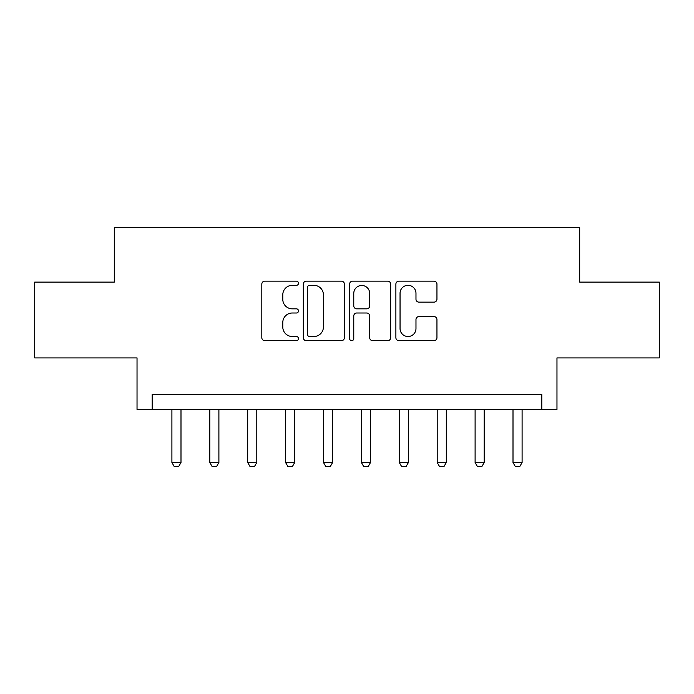 <?xml version="1.0" encoding="UTF-8"?>
<svg xmlns="http://www.w3.org/2000/svg" width="694" height="694" viewBox="0 0 694 694"><rect width="100%" height="100%" fill="white"/><g stroke="black" fill="none" stroke-linecap="round" stroke-linejoin="round"><path stroke-width="1.04" d="M298.489 283.239A2.082 2.082 0 0 0 296.407 281.157L264.787 281.157A2.976 2.976 0 0 0 261.812 284.132L261.812 337.7A2.976 2.976 0 0 0 264.787 340.676L296.407 340.676A2.082 2.082 0 0 0 298.489 338.594A2.082 2.082 0 0 0 296.407 336.512L292.313 336.512A9.525 9.525 0 0 1 282.788 326.987L282.788 322.528A9.525 9.525 0 0 1 292.313 313.003L296.407 313.003A2.082 2.082 0 0 0 298.489 310.921A2.082 2.082 0 0 0 296.407 308.839L292.313 308.839A9.525 9.525 0 0 1 282.788 299.314L282.788 294.846A9.525 9.525 0 0 1 292.313 285.321L296.407 285.321A2.082 2.082 0 0 0 298.489 283.239M433.976 302.142A2.976 2.976 0 0 0 436.951 299.166L436.951 284.132A2.976 2.976 0 0 0 433.976 281.157L398.859 281.157A2.976 2.976 0 0 0 395.884 284.132L395.884 337.7A2.976 2.976 0 0 0 398.859 340.676L433.976 340.676A2.976 2.976 0 0 0 436.951 337.7L436.951 319.552A2.976 2.976 0 0 0 433.976 316.577L418.95 316.577A2.976 2.976 0 0 0 415.975 319.552L415.975 328.548A7.964 7.964 0 0 1 408.011 336.512A7.964 7.964 0 0 1 400.048 328.548L400.048 293.284A7.964 7.964 0 0 1 408.011 285.321A7.964 7.964 0 0 1 415.975 293.284L415.975 299.166A2.976 2.976 0 0 0 418.95 302.142L433.976 302.142M541.806 409.46L556.97 409.46L556.97 357.913L659.3 357.913L659.3 282.111L579.707 282.111L579.707 227.537L114.293 227.537L114.293 282.111L34.7 282.111L34.7 357.913L137.03 357.913L137.03 409.46L541.806 409.46L541.806 394.296L152.194 394.296L152.194 409.46M344.398 284.132A2.976 2.976 0 0 0 341.422 281.157L306.297 281.157A2.976 2.976 0 0 0 303.321 284.132L303.321 337.7A2.976 2.976 0 0 0 306.297 340.676L341.422 340.676A2.976 2.976 0 0 0 344.398 337.7L344.398 284.132M352.578 281.157L387.703 281.157A2.976 2.976 0 0 1 390.679 284.132L390.679 337.7A2.976 2.976 0 0 1 387.703 340.676L372.669 340.676A2.976 2.976 0 0 1 369.694 337.7L369.694 315.978A2.976 2.976 0 0 0 366.718 313.003L356.751 313.003A2.976 2.976 0 0 0 353.767 315.978L353.767 338.594A2.082 2.082 0 0 1 351.685 340.676A2.082 2.082 0 0 1 349.603 338.594L349.603 284.132A2.976 2.976 0 0 1 352.578 281.157M309.576 285.321A2.082 2.082 0 0 0 307.494 287.411L307.494 334.43A2.082 2.082 0 0 0 309.576 336.512L313.888 336.512A9.525 9.525 0 0 0 323.413 326.987L323.413 294.846A9.525 9.525 0 0 0 313.888 285.321L309.576 285.321M369.694 293.432A7.964 7.964 0 0 0 361.73 285.477A7.964 7.964 0 0 0 353.767 293.432L353.767 305.863A2.976 2.976 0 0 0 356.751 308.839L366.718 308.839A2.976 2.976 0 0 0 369.694 305.863L369.694 293.432M171.904 409.46L171.904 462.525L180.995 462.525L180.995 409.46M180.995 462.525L178.722 466.463L174.177 466.463L171.904 462.525M209.796 409.46L209.796 462.525L218.896 462.525L218.896 409.46M218.896 462.525L216.623 466.463L212.078 466.463L209.796 462.525M247.697 409.46L247.697 462.525L256.797 462.525L256.797 409.46M256.797 462.525L254.524 466.463L249.979 466.463L247.697 462.525M285.598 409.46L285.598 462.525L294.698 462.525L294.698 409.46M294.698 462.525L292.426 466.463L287.871 466.463L285.598 462.525M323.499 409.46L323.499 462.525L332.599 462.525L332.599 409.46M332.599 462.525L330.327 466.463L325.772 466.463L323.499 462.525M361.401 409.46L361.401 462.525L370.501 462.525L370.501 409.46M370.501 462.525L368.228 466.463L363.673 466.463L361.401 462.525M399.302 409.46L399.302 462.525L408.402 462.525L408.402 409.46M408.402 462.525L406.129 466.463L401.574 466.463L399.302 462.525M437.203 409.46L437.203 462.525L446.303 462.525L446.303 409.46M446.303 462.525L444.021 466.463L439.476 466.463L437.203 462.525M475.104 409.46L475.104 462.525L484.204 462.525L484.204 409.46M484.204 462.525L481.922 466.463L477.377 466.463L475.104 462.525M513.005 409.46L513.005 462.525L522.096 462.525L522.096 409.46M522.096 462.525L519.823 466.463L515.278 466.463L513.005 462.525"/></g></svg>
